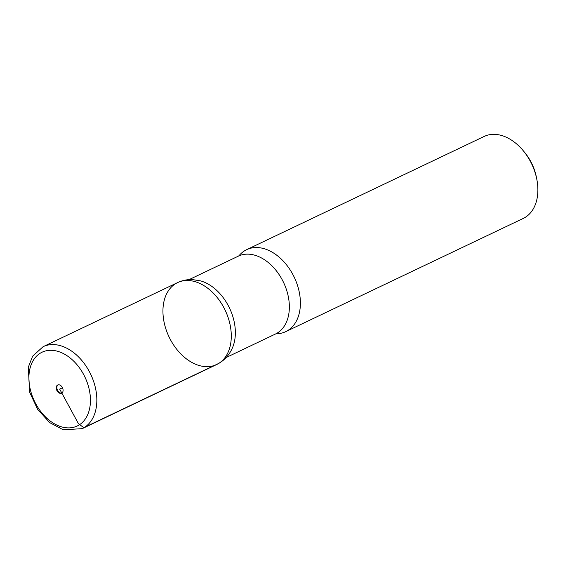 <?xml version="1.0" encoding="UTF-8"?>
<svg xmlns="http://www.w3.org/2000/svg" width="565" height="565" viewBox="0 0 565 565"><rect width="100%" height="100%" fill="white"/><g stroke="black" fill="none" stroke-linecap="round" stroke-linejoin="round"><path stroke-width="0.85" d="M276.243 333.767A45.405 31.082 -115.5 0 0 285.742 331.641L523.225 218.443A45.405 31.082 -115.5 0 0 525.316 217.299A45.405 31.082 -115.5 0 0 536.75 178.985L536.305 176.774A39.049 26.732 -115.5 0 0 524.751 152.543L523.317 150.806A45.405 31.082 -115.5 0 0 484.149 136.462L246.665 249.659A45.405 31.082 -115.5 0 0 239.03 255.698M536.75 178.985A45.405 31.082 -115.5 0 0 523.317 150.806M232.547 347.595A43.138 29.528 -115.5 0 0 200.773 280.932L192.552 279.59C187.305 279.378 182.311 280.388 177.587 282.606A45.391 31.075 -115.5 0 0 169.069 336.952A45.391 31.075 -115.5 0 0 216.649 364.552A45.391 31.075 -115.5 0 0 218.74 363.408A45.391 31.075 -115.5 0 0 224.39 308.652A45.391 31.075 -115.5 0 0 177.587 282.606A45.391 31.075 64.5 0 1 224.39 308.652A45.391 31.075 64.5 0 1 218.74 363.408A45.391 31.075 64.5 0 1 216.649 364.552L219.679 362.892C225.506 359.163 229.8 354.064 232.547 347.595M285.742 331.641A45.405 31.082 -115.5 0 0 287.839 330.49A45.405 31.082 -115.5 0 0 293.496 275.713A45.405 31.082 -115.5 0 0 246.665 249.659M57.503 385.111A4.541 3.108 -115.5 0 0 56.938 390.592A4.541 3.108 -115.5 0 0 61.62 393.198A4.541 3.108 -115.5 0 0 62.475 387.76A4.541 3.108 -115.5 0 0 57.715 384.998A4.541 3.108 -115.5 0 0 57.503 385.111M61.91 393.028A4.541 3.108 64.5 0 1 57.461 390.147A4.541 3.108 64.5 0 1 58.026 384.878M62.475 387.76L59.664 389.094L78.45 423.693L83.811 427.684L218.74 363.408M276.278 333.76L275.438 334.035A43.138 29.528 -115.5 0 0 277.429 332.947A43.138 29.528 -115.5 0 0 282.797 280.904A43.138 29.528 -115.5 0 0 238.317 256.157L189.056 279.633M79.135 424.958A40.864 27.975 -115.5 0 0 70.569 358.323A40.864 27.975 -115.5 0 0 29.295 384.009A40.864 27.975 -115.5 0 0 79.135 424.958M84.284 427.514A45.405 31.082 -115.5 0 0 89.941 372.738A45.405 31.082 -115.5 0 0 43.117 346.684L32.65 356.169L28.25 367.356L29.747 392.414L37.622 409.321L49.678 422.606L63.28 429.803L82.193 428.658A45.405 31.082 -115.5 0 0 84.284 427.514M275.438 334.035L226.177 357.518M239.059 255.677L238.317 256.157M177.587 282.606L43.117 346.684M216.649 364.552L82.193 428.658"/></g></svg>
